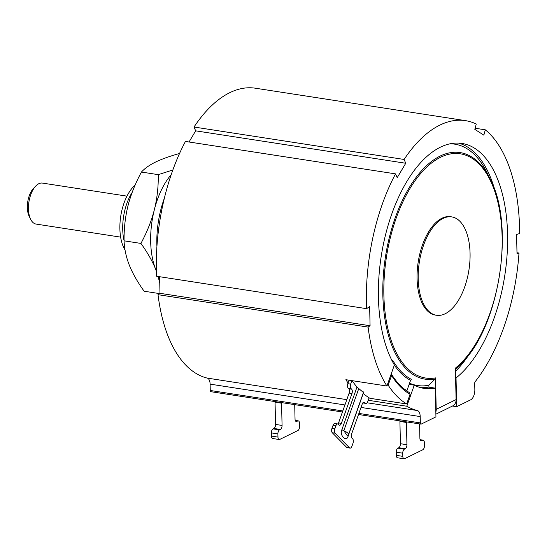 <?xml version="1.0" encoding="UTF-8"?>
<svg xmlns="http://www.w3.org/2000/svg" width="547" height="547" viewBox="0 0 547 547"><rect width="100%" height="100%" fill="white"/><g stroke="black" fill="none" stroke-linecap="round" stroke-linejoin="round"><path stroke-width="0.82" d="M363.256 393.45L348.193 435.938C346.613 442.865 339.058 435.186 341.923 429.566L356.979 387.071L363.803 392.801L363.256 393.45A145.003 73.154 -81.2 0 0 369.095 397.806A145.003 73.154 -81.2 0 0 369.854 398.278L406.667 403.959A145.003 73.154 -81.2 0 1 388.158 385.156L391.584 375.495L391.194 373.957M409.211 392.568L410.086 394.298L406.667 403.959M392.178 360.972L392.842 360.535A118.637 59.855 -81.2 0 0 411.351 379.338L410.551 380.343L406.831 390.961M420.732 387.679A123.93 62.529 98.8 0 0 428.492 387.098L435.289 388.151A123.93 62.529 -81.2 0 1 424.096 388.384A123.93 62.529 -81.2 0 1 414.25 385.177L406.79 406.23L368.22 400.274M409.553 383.167A122.104 61.606 98.8 0 0 428.889 385.245L428.93 387.167M409.122 384.391L414.25 385.177M358.9 413.423L420.349 422.906A1.662 0.834 -81.2 0 0 420.958 424.123A1.662 0.834 -81.2 0 0 421.245 424.075L435.938 416.862L435.289 388.151M455.596 377.902L456.034 377.97L456.683 406.681L452.472 406.031M455.446 371.379A123.93 62.529 98.8 0 0 470.099 352.952M495.083 191.081A123.93 62.529 98.8 0 0 458.482 143.082M455.405 369.567A122.104 61.606 98.8 0 0 456.67 368.275L461.798 362.928A114.631 57.832 -81.2 0 1 455.391 368.89M435.829 412.028A8.294 6.755 -116.1 0 0 436.205 409.341L435.494 377.895L435.104 378.975A114.631 57.832 -81.2 0 1 390.818 231.819A114.631 57.832 -81.2 0 1 490.18 179.06L486.905 172.421A122.104 61.606 98.8 0 0 449.962 143.813M348.056 382.982A146.993 74.16 98.8 0 1 345.868 379.693L386.92 386.032L394.38 364.986A123.93 62.529 -81.2 0 1 388.753 223.183A123.93 62.529 -81.2 0 1 461.907 143.423A123.93 62.529 -81.2 0 1 507.554 244.851A123.93 62.529 -81.2 0 1 456.034 377.97M392.049 361.54L392.842 360.535M388.158 385.156L387.276 385.02M435.104 378.975L428.889 385.245M435.494 377.895A113.455 57.244 -81.2 0 1 392.206 230.629A113.455 57.244 -81.2 0 1 491.097 182.096A113.455 57.244 -81.2 0 1 455.377 368.145L456.089 399.583A8.294 6.755 63.9 0 1 452.663 405.936L435.884 414.175M451.726 216.892L450.598 216.715A49.77 25.114 98.8 0 0 417.074 278.628A49.77 25.114 98.8 0 0 435.412 315.093L436.54 315.27A49.77 25.114 98.8 0 0 470.064 253.357A49.77 25.114 98.8 0 0 451.726 216.892A49.77 25.114 98.8 0 0 418.209 278.806A49.77 25.114 98.8 0 0 436.54 315.27M356.979 387.071A145.003 73.154 -81.2 0 1 352.138 380.664M369.095 397.806L367.775 401.525A3.316 1.675 98.8 0 1 365.895 403.412A3.316 1.675 98.8 0 1 365.348 403.112L363.495 402.236M337.998 424.034A3.316 1.675 98.8 0 0 338.566 422.92L349.123 393.122A3.316 1.675 98.8 0 0 348.808 388.746L348.124 388.055A3.316 1.675 -81.2 0 1 347.81 383.679L350.641 384.117A3.316 1.675 98.8 0 0 350.955 388.493L351.639 389.184A3.316 1.675 -81.2 0 1 351.953 393.56L341.396 423.357A3.316 1.675 -81.2 0 1 339.516 425.245A3.316 1.675 -81.2 0 1 338.969 424.944L338.285 424.246A3.316 1.675 98.8 0 0 337.731 423.946A3.316 1.675 98.8 0 0 335.858 425.833L334.805 428.814A3.316 1.675 98.8 0 0 335.12 433.183L349.506 447.808A3.316 1.675 98.8 0 0 350.059 448.109A3.316 1.675 98.8 0 0 351.933 446.222L352.993 443.248A3.316 1.675 98.8 0 0 352.678 438.872L351.988 438.174A3.316 1.675 -81.2 0 1 351.673 433.805L362.237 404.007A3.316 1.675 -81.2 0 1 364.111 402.12A3.316 1.675 -81.2 0 1 364.664 402.421M350.641 384.117L351.878 380.623M347.81 383.679L349.048 380.186M350.059 448.109L347.229 447.672A3.316 1.675 -81.2 0 1 346.675 447.371L332.282 432.752A3.316 1.675 -81.2 0 1 331.967 428.376L333.027 425.395A3.316 1.675 -81.2 0 1 334.901 423.508L337.731 423.946M365.895 403.412L363.064 402.975A3.316 1.675 -81.2 0 1 362.798 402.893M363.181 393.382L363.687 391.939M363.659 391.878L348.514 434.612L347.482 435.945L343.831 430.728L358.941 388.096M420.349 422.906L420.205 416.568A8.294 4.185 98.8 0 0 417.334 410.53A146.993 74.16 -81.2 0 1 406.79 406.23M404.096 159.45L194.014 127.02L195.669 130.836L405.758 163.259L404.096 159.45A146.993 74.16 -81.2 0 1 465.429 120.634A146.993 74.16 -81.2 0 1 476.273 124.025L474.823 129.365L483.849 135.15L485.298 129.81A146.993 74.16 -81.2 0 1 519.65 233.548L516.58 234.458L517.011 253.63L518.994 253.042A146.993 74.16 -81.2 0 1 475.199 381.669A1.662 0.834 98.8 0 0 474.7 383.399L474.844 389.737A8.294 4.185 -81.2 0 1 470.7 399.802L456.683 406.681M406.38 421.874A3.316 1.675 -81.2 0 1 406.428 422.462L406.934 444.711A3.316 1.675 -81.2 0 1 405.272 448.738L404.411 449.162A3.316 1.675 98.8 0 0 402.756 453.189L402.824 456.362A3.316 1.675 98.8 0 0 404.048 458.796L397.539 457.791A3.316 1.675 -81.2 0 1 396.315 455.357L396.24 452.184A3.316 1.675 -81.2 0 1 397.901 448.157L398.763 447.733A3.316 1.675 98.8 0 0 400.418 443.706L399.912 421.457A3.316 1.675 98.8 0 0 399.871 420.869M404.048 458.796A3.316 1.675 98.8 0 0 404.63 458.694L422.776 449.784A3.316 1.675 98.8 0 0 424.438 445.757L424.363 442.585A3.316 1.675 98.8 0 0 423.139 440.15A3.316 1.675 98.8 0 0 422.564 440.253L421.696 440.677A3.316 1.675 -81.2 0 1 421.122 440.779A3.316 1.675 -81.2 0 1 419.898 438.345L419.57 423.911M386.92 386.032A146.993 74.16 -81.2 0 1 368.11 327.092L158.021 294.669A146.993 74.16 -81.2 0 0 207.245 378.1L346.812 399.645M405.758 163.259L397.19 177.686L395.529 173.871A146.993 74.16 -81.2 0 0 366.593 308.665L369.642 306.573L370.073 325.745L368.11 327.092M211.163 391.645A1.662 0.834 -81.2 0 1 210.875 391.693A1.662 0.834 -81.2 0 1 210.26 390.483L210.116 384.138A8.294 4.185 98.8 0 0 207.245 378.1M194.014 127.02A146.993 74.16 -81.2 0 1 255.346 88.204L465.429 120.634M195.669 130.836L189.036 141.994M366.593 308.665L156.51 276.235A146.993 74.16 -81.2 0 1 185.447 141.441L395.529 173.871M159.615 276.714L159.991 293.315L158.021 294.669M294.71 404.636L295.038 419.07A3.316 1.675 -81.2 0 0 296.255 421.505A3.316 1.675 -81.2 0 0 296.836 421.402L295.736 421.231M277.965 437.094L277.89 433.915L271.38 432.909L271.456 436.089L277.965 437.094A3.316 1.675 98.8 0 0 279.189 439.521A3.316 1.675 98.8 0 0 279.763 439.419L297.917 430.51A3.316 1.675 98.8 0 0 299.571 426.489L299.503 423.31A3.316 1.675 98.8 0 0 298.279 420.875A3.316 1.675 98.8 0 0 297.698 420.978L296.836 421.402M281.52 402.599A3.316 1.675 -81.2 0 1 281.568 403.194L282.067 425.436A3.316 1.675 -81.2 0 1 280.413 429.463L279.551 429.887A3.316 1.675 98.8 0 0 277.89 433.915M271.38 432.909A3.316 1.675 -81.2 0 1 273.035 428.882L273.903 428.458A3.316 1.675 98.8 0 0 275.558 424.431L275.052 402.189A3.316 1.675 98.8 0 0 275.011 401.594M279.189 439.521L272.673 438.516A3.316 1.675 -81.2 0 1 271.456 436.089M132.162 192.421A38.16 19.254 98.8 0 0 122.719 229.289A38.16 19.254 98.8 0 0 124.073 240.646M135.095 185.146A38.16 19.254 98.8 0 0 119.889 228.858A38.16 19.254 98.8 0 0 125.058 250.047M120.634 237.131L36.095 224.079A20.738 10.461 -81.2 0 1 30.646 219.285A20.738 10.461 -81.2 0 1 28.451 208.886A20.738 10.461 -81.2 0 1 35.781 186.021A20.738 10.461 -81.2 0 1 42.42 183.088L126.959 196.141M30.646 219.285L29.196 216.332A17.422 8.786 -81.2 0 1 27.35 207.6A17.422 8.786 -81.2 0 1 33.504 188.394L35.781 186.021M518.994 253.042L516.99 252.735M485.298 129.81L475.131 128.244M159.991 293.315L370.073 325.745M164.387 198.117A66.693 33.647 98.8 0 0 156.839 244.147A66.693 33.647 98.8 0 0 156.914 246.526M179.409 153.769L178.862 153.68C169.303 156.36 161.481 159.177 155.403 162.138C149.365 165.126 144.709 168.435 141.434 172.052C135.321 183.389 130.849 194.609 128.012 205.706C125.236 216.892 123.923 228.598 124.073 240.824C124.395 249.001 126.159 257.158 129.365 265.288C132.668 273.493 137.598 282.136 144.135 291.223L159.567 293.602M141.434 172.052L158.281 174.65C158.425 186.951 157.112 198.657 154.343 209.768C151.471 220.94 146.999 232.16 140.921 243.422C147.492 252.564 152.422 261.213 155.697 269.356A62.214 31.391 98.8 0 0 156.333 270.895M124.073 240.824L140.921 243.422M172.845 169.973L158.281 174.65M171.184 174.712A62.214 31.391 98.8 0 0 154.343 209.768A62.214 31.391 98.8 0 0 155.697 269.356L156.339 271.025M159.382 276.679A62.214 31.391 98.8 0 0 159.621 277.049M158.145 276.488L159.765 283.291M456.089 399.583L436.205 409.341M410.551 380.343A119.807 60.444 -81.2 0 1 394.332 365.116M406.913 390.62A131.068 66.125 -81.2 0 1 403.7 388.602M410.086 394.298A134.384 67.801 -81.2 0 1 391.584 375.495M348.514 434.612A7.036 2.14 -160.5 0 0 343.831 430.728A3.316 1.005 19.5 0 1 341.923 429.566M347.933 435.576A3.316 1.005 -160.5 0 0 348.193 435.938M348.124 388.055L350.955 388.493M351.639 389.184L348.808 388.746M351.953 393.56L349.123 393.122M341.396 423.357L338.566 422.92M333.027 425.395L335.858 425.833M331.967 428.376L334.805 428.814M332.282 432.752L335.12 433.183M346.675 447.371L349.506 447.808M362.914 402.742L365.348 403.112M420.595 440.506L421.696 440.677M420.192 439.884L422.564 440.253M396.315 455.357L402.824 456.362M402.756 453.189L396.24 452.184M404.411 449.162L397.901 448.157M398.763 447.733L405.272 448.738M400.418 443.706L406.934 444.711M399.912 421.457L406.428 422.462M367.105 402.777L417.334 410.53M210.116 384.138L344.931 404.951M361.02 407.433L420.205 416.568M281.568 403.194L275.052 402.189M282.067 425.436L275.558 424.431M280.413 429.463L273.903 428.458M279.551 429.887L273.035 428.882M295.332 420.616L297.698 420.978M210.26 390.483L342.812 410.941M490.18 179.06C515.199 225.275 499.596 326.402 461.798 362.928M409.614 392.712C402.872 388.876 396.835 382.729 391.502 374.278M420.117 439.685L423.139 440.15M295.25 420.411L298.279 420.875M420.958 424.123L358.524 414.489M342.436 412L210.875 391.693"/></g></svg>
